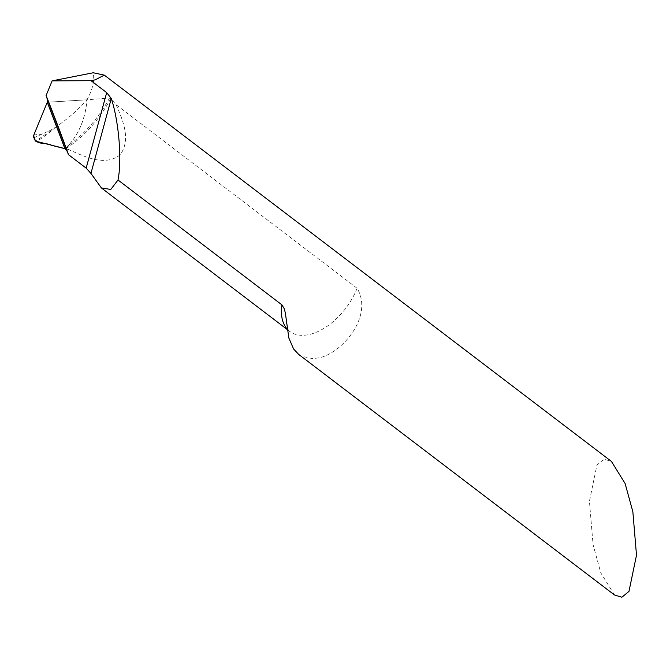 <?xml version="1.0" encoding="UTF-8"?>
<svg xmlns="http://www.w3.org/2000/svg" width="670" height="670" viewBox="0 0 670 670"><rect width="100%" height="100%" fill="white"/><g stroke="black" fill="none" stroke-linecap="round" stroke-linejoin="round"><path stroke-width="0.5" stroke-dasharray="3.35 2.51" d="M298.627 354.363L301.693 356.289L312.63 358.626L318.56 357.88C340.653 354.271 374.161 316.826 357.085 288.267L116.086 104.688L110.717 98.624L109.537 97.946L86.974 99.805C92.602 89.746 94.688 80.735 93.23 72.77M614.499 594.985L600.822 572.9L593.076 544.677L589.433 501.244L596.945 465.039L604.072 459.185L611.434 461.429M109.537 97.946A79.537 42.336 -55.7 0 1 68.524 145.323C79.186 133.489 85.358 118.314 87.041 99.788C85.375 118.372 79.202 133.556 68.524 145.323L65.333 148.614L68.524 145.323A79.537 42.336 -55.7 0 1 63.876 148.338L67.754 149.209C82.678 155.524 104.059 167.416 120.123 154.837C131.337 139.494 122.761 119.989 116.086 104.688M33.6 137.919L50.694 130.164L55.903 126.965C67.419 119.168 77.779 110.114 86.974 99.805L47.268 102.25L87.041 99.788M357.085 288.267A52.193 30.602 -52.7 0 1 309.172 334.548A52.193 30.602 -52.7 0 1 289.691 331.374A52.193 30.602 -52.7 0 1 287.128 328.995M67.754 149.209A52.193 30.602 -52.7 0 1 66.322 149.552A52.193 30.602 -52.7 0 1 66.112 149.603M110.717 98.624A79.269 42.193 -55.7 0 1 65.668 148.665M55.903 126.965A93.549 49.798 -55.7 0 1 36.364 141.579M50.694 130.164A93.825 49.94 -55.7 0 1 35.393 141.094M42.746 133.899L33.835 134.997M286.459 323.091C287.631 328.87 288.703 331.633 289.691 331.374L287.187 329.472"/><path stroke-width="1" d="M281.911 304.858L284.44 309.029L285.495 314.029L288.854 338.04L293.602 348.986L298.627 354.363L614.499 594.985L621.869 597.23L628.988 591.375L636.5 555.17L632.857 511.738L625.11 483.514L611.434 461.429L104.311 75.132L95.182 79.847L91.028 80.685L106.681 92.611L111.287 98.49C118.892 121.521 122.066 159.954 118.012 180.004L281.911 304.858A52.193 30.602 -52.7 0 0 287.128 328.995M66.757 150.574L64.923 148.707A1251.032 833.153 -102.4 0 0 47.268 102.25L47.511 99.88A1253.721 834.937 77.6 0 1 66.757 150.574L68.524 154.695A1258.771 838.304 77.6 0 0 46.104 95.534L52.126 80.861L91.028 80.685M118.012 180.004L110.768 189.459L101.363 187.918L90.936 173.404L86.162 168.136L68.524 154.695M46.104 95.534L47.511 99.88M52.126 80.861L93.23 72.77L104.311 75.132M35.393 141.094L63.876 148.338A10.435 6.951 77.6 0 1 64.923 148.707A1251.032 833.153 -102.4 0 0 47.268 102.25L33.835 134.997A4.179 2.78 -102.4 0 0 33.5 136.814L35.393 141.094M47.268 102.25L33.835 134.988C33.91 146.186 46.238 141.923 51.699 145.348L64.923 148.707L47.268 102.25M86.162 168.136L106.681 92.611M90.936 173.404L111.287 98.49M287.187 329.472L101.363 187.918"/></g></svg>
